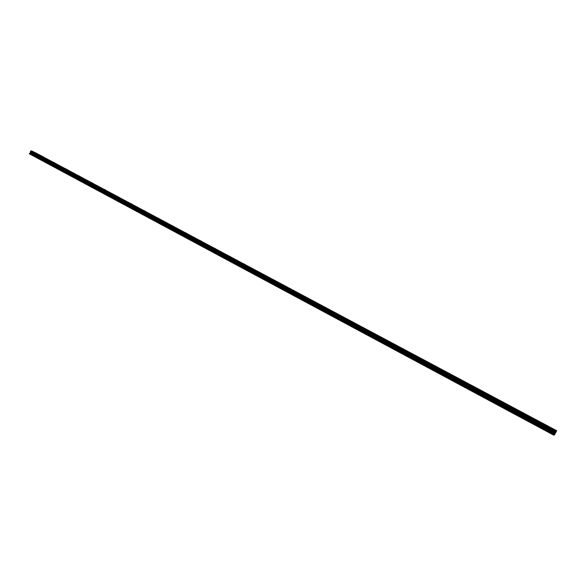 <?xml version="1.0" encoding="UTF-8"?>
<svg xmlns="http://www.w3.org/2000/svg" width="586" height="586" viewBox="0 0 586 586"><rect width="100%" height="100%" fill="white"/><g stroke="black" fill="none" stroke-linecap="round" stroke-linejoin="round"><path stroke-width="0.88" d="M549.185 426.894L551.008 427.765L549.185 426.894M40.515 155.429L42.778 156.528L40.515 155.429M52.806 161.985L55.055 163.084L52.806 161.985M65.251 168.621L67.485 169.72L65.251 168.621M77.85 175.353L80.084 176.437L77.85 175.353M90.618 182.165L92.837 183.242L90.618 182.165M103.554 189.066L105.758 190.142L103.554 189.066M116.658 196.061L118.848 197.123L116.658 196.061M129.931 203.144L132.114 204.206L129.931 203.144M143.38 210.323L145.548 211.378L143.38 210.323M157.011 217.596L159.165 218.644L157.011 217.596M170.826 224.973L172.973 226.013L170.826 224.973M184.832 232.444L186.956 233.477L184.832 232.444M199.02 240.018L201.137 241.044L199.02 240.018M213.407 247.695L215.509 248.713L213.407 247.695M227.991 255.481L230.086 256.492L227.991 255.481M242.78 263.37L244.86 264.374L242.78 263.37M257.774 271.377L259.84 272.365L257.774 271.377M272.981 279.485L275.032 280.474L272.981 279.485M288.407 287.719L290.444 288.7L288.407 287.719M304.053 296.069L306.068 297.043L304.053 296.069M319.919 304.537L321.926 305.504L319.919 304.537M336.02 313.129L338.012 314.089L336.02 313.129M352.354 321.846L354.332 322.798L352.354 321.846M368.931 330.694L370.894 331.639L368.931 330.694M385.749 339.668L387.705 340.605L385.749 339.668M402.824 348.78L404.758 349.71L402.824 348.78M420.155 358.031L422.074 358.954L420.155 358.031M437.749 367.422L439.654 368.338L437.749 367.422M455.615 376.952L457.505 377.86L455.615 376.952M473.752 386.635L475.627 387.536L473.752 386.635M492.167 396.466L494.035 397.359L492.167 396.466M510.875 406.45L512.728 407.336L510.875 406.45M529.876 416.587L531.722 417.466L529.876 416.587M548.745 427.018L550.584 427.897L548.745 427.018M36.369 153.495L38.654 154.616L36.369 153.495M48.719 160.088L50.997 161.201L48.719 160.088M61.23 166.768L63.493 167.874L61.23 166.768M73.909 173.537L76.158 174.635L73.909 173.537M86.743 180.393L88.984 181.484L86.743 180.393M99.752 187.337L101.979 188.421L99.752 187.337M112.937 194.369L115.149 195.446L112.937 194.369M126.29 201.496L128.488 202.573L126.29 201.496M139.82 208.726L142.01 209.788L139.82 208.726M153.532 216.044L155.715 217.098L153.532 216.044M167.435 223.464L169.603 224.511L167.435 223.464M181.528 230.987L183.682 232.027L181.528 230.987M195.812 238.612L197.951 239.645L195.812 238.612M210.293 246.34L212.418 247.373L210.293 246.34M224.973 254.185L227.09 255.203L224.973 254.185M239.864 262.132L241.959 263.143L239.864 262.132M254.961 270.19L257.049 271.193L254.961 270.19M270.278 278.365L272.351 279.361L270.278 278.365M285.814 286.657L287.865 287.645L285.814 286.657M301.57 295.073L303.614 296.055L301.57 295.073M317.561 303.607L319.582 304.581L317.561 303.607M333.778 312.265L335.793 313.232L333.778 312.265M350.238 321.047L352.237 322.007L350.238 321.047M366.946 329.969L368.924 330.922L366.946 329.969M383.896 339.016L385.866 339.961L383.896 339.016M401.11 348.209L403.065 349.146L401.11 348.209M418.58 357.533L420.521 358.464L418.58 357.533M436.321 367.004L438.247 367.927L436.321 367.004M454.333 376.622L456.245 377.538L454.333 376.622M472.631 386.386L474.528 387.295L472.631 386.386M491.207 396.304L493.097 397.205L491.207 396.304M510.084 406.384L511.952 407.277L510.084 406.384M529.261 416.617L531.114 417.503L529.261 416.617M553.931 434.959L29.3 153.788L553.821 435.186L554.517 434.827L556.7 430.71L556.085 430.981L553.821 435.186M29.3 153.788L30.282 153.078L30.45 151.518L31.278 150.814L33.929 152.045L556.319 430.878M35.453 152.858L556.7 430.71M556.466 430.813L35.548 152.799M556.085 430.981L31.278 150.814M30.494 151.942L555.257 432.512M554.971 433.083L30.553 152.55M30.282 153.078L554.612 433.75M554.261 434.351L29.542 153.305M555.887 431.325L30.97 151.005M30.457 151.598L555.418 432.175M555.689 431.67L30.662 151.195M30.45 151.518L555.455 432.102M555.645 431.75L30.589 151.239"/></g></svg>
